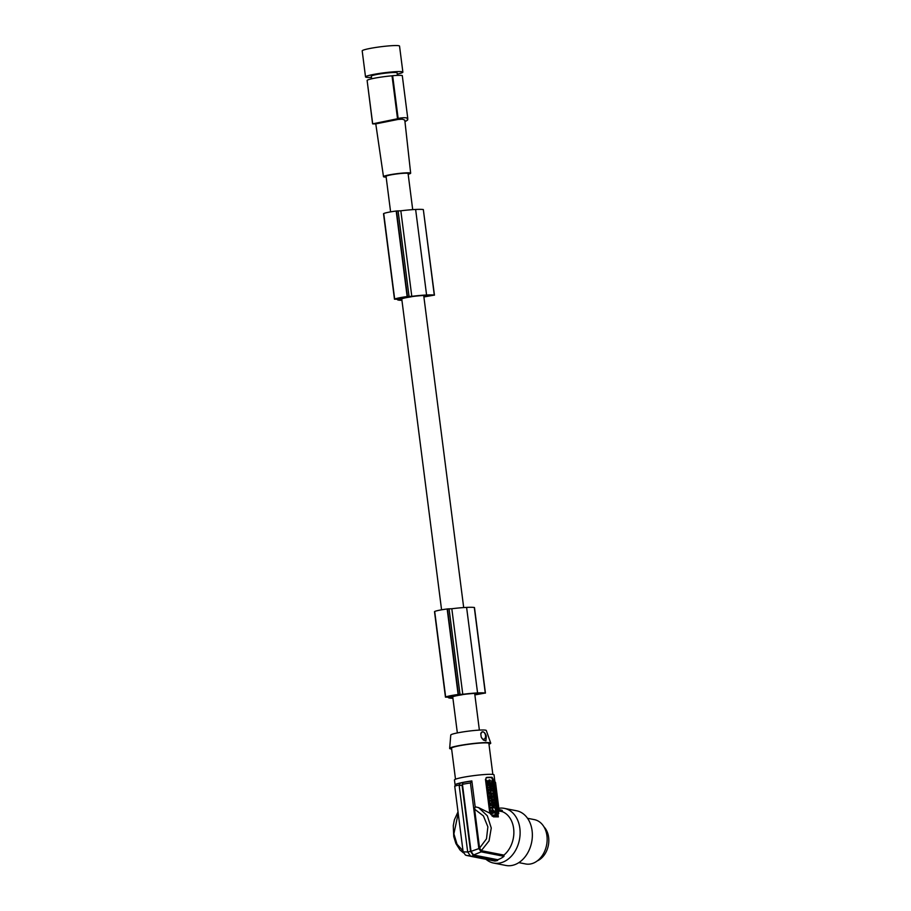 <?xml version="1.0" encoding="UTF-8"?>
<svg xmlns="http://www.w3.org/2000/svg" width="911" height="911" viewBox="0 0 911 911"><rect width="100%" height="100%" fill="white"/><g stroke="black" fill="none" stroke-linecap="round" stroke-linejoin="round"><path stroke-width="1.37" d="M452.847 697.803A18.026 1.651 -7.3 0 1 451.036 697.325A18.026 1.651 -7.3 0 1 451.355 696.949L453.689 696.459A11.103 1.025 172.7 0 1 456.673 695.719A11.103 1.025 172.7 0 1 461.103 694.945L463.437 694.455A22.889 2.095 -7.3 0 1 466.079 694.136A20.611 1.89 -7.3 0 1 474.87 693.373A27.467 2.517 -7.3 0 1 476.328 693.294A27.467 2.517 -7.3 0 1 480.985 693.169A14.28 1.31 -7.3 0 1 482.819 693.134L480.803 693.829L480.723 693.169M434.558 611.668L434.547 611.588A15.817 1.446 -7.3 0 1 434.695 611.486A13.597 1.253 -7.3 0 1 447.164 608.969A15.817 1.446 -7.3 0 1 447.506 608.924L451.822 608.742A24.096 2.209 -7.3 0 1 466.352 607.409A24.096 2.209 -7.3 0 1 466.603 607.398A24.711 2.266 -7.3 0 1 466.648 607.398A24.711 2.266 -7.3 0 1 474.312 607.5L474.46 607.614M452.915 698.282A17.981 1.651 -7.3 0 1 452.551 698.27A17.981 1.651 -7.3 0 1 451.799 698.236A24.096 2.209 -7.3 0 1 451.64 698.225A24.096 2.209 -7.3 0 1 448.417 697.541A24.096 2.209 -7.3 0 1 448.645 697.177L445.513 697.12A15.817 1.446 -7.3 0 1 445.661 697.029A13.597 1.253 -7.3 0 1 458.119 694.501A15.817 1.446 -7.3 0 1 458.461 694.455L462.777 694.284A24.096 2.209 -7.3 0 1 477.307 692.952A24.096 2.209 -7.3 0 1 477.569 692.941A24.711 2.266 -7.3 0 1 477.615 692.941A24.711 2.266 -7.3 0 1 485.267 693.032L474.882 694.911M449.932 696.778L447.984 696.744A13.95 1.275 -7.3 0 1 448.576 696.516A10.055 0.922 -7.3 0 1 455.637 695.059A13.95 1.275 -7.3 0 1 457.322 694.82L459.918 694.865L451.514 696.596L449.932 696.778L449.852 696.141M401.933 300.345A17.981 1.651 -7.3 0 1 401.569 300.334A17.981 1.651 -7.3 0 1 400.829 300.3A24.096 2.209 -7.3 0 1 400.658 300.288A24.096 2.209 -7.3 0 1 397.447 299.605A24.096 2.209 -7.3 0 1 397.674 299.241L394.531 299.184A15.817 1.446 -7.3 0 1 394.679 299.093A13.597 1.253 -7.3 0 1 407.149 296.565A15.817 1.446 -7.3 0 1 407.479 296.519L411.795 296.337A24.096 2.209 -7.3 0 1 426.337 295.016A24.096 2.209 -7.3 0 1 426.587 295.005A24.711 2.266 -7.3 0 1 426.633 295.005A24.711 2.266 -7.3 0 1 434.285 295.096L423.9 296.975M458.119 694.501L447.164 608.969M445.661 697.029L434.695 611.486M462.777 694.284L451.822 608.742M474.847 694.672L480.803 693.829M401.876 299.867A18.026 1.651 -7.3 0 1 400.054 299.377A18.026 1.651 -7.3 0 1 400.373 299.002L402.708 298.523A11.103 1.025 172.7 0 1 405.691 297.772A11.103 1.025 172.7 0 1 410.121 297.009L412.467 296.519A22.889 2.095 -7.3 0 1 415.097 296.2A20.611 1.89 -7.3 0 1 423.9 295.437A27.467 2.517 -7.3 0 1 425.346 295.358A27.467 2.517 -7.3 0 1 430.003 295.232A14.28 1.31 -7.3 0 1 431.837 295.198L429.833 295.893L429.741 295.232M458.461 694.455L447.506 608.924M423.866 296.735L429.833 295.893M477.569 692.941L466.603 607.398M383.588 213.732L383.577 213.641A15.817 1.446 -7.3 0 1 383.725 213.55A13.597 1.253 -7.3 0 1 396.194 211.022A15.817 1.446 -7.3 0 1 396.524 210.988L400.84 210.805A24.096 2.209 -7.3 0 1 415.382 209.473A24.096 2.209 -7.3 0 1 415.632 209.462A24.711 2.266 -7.3 0 1 415.678 209.462A24.711 2.266 -7.3 0 1 423.33 209.553L434.456 295.175M412.706 209.632L408.082 173.523A11.103 1.025 172.7 0 0 401.66 173.42A11.103 1.025 172.7 0 0 389.976 175.049A11.103 1.025 172.7 0 0 386.048 176.347L390.603 211.876M407.149 296.565L396.194 211.022M394.679 299.093L383.725 213.55M411.795 296.337L400.84 210.805M408.937 296.929L397.002 298.797A13.95 1.275 -7.3 0 1 397.595 298.58A10.055 0.922 -7.3 0 1 404.666 297.123A13.95 1.275 -7.3 0 1 406.34 296.884L408.914 296.77M445.513 697.12L434.547 611.588M426.587 295.005L415.632 209.462M394.531 299.184L383.577 213.641M407.479 296.519L396.524 210.988M386.139 177.076A13.699 1.253 -7.3 0 1 383.485 176.677L375.776 123.885L398.164 119.421L402.423 119.182L404.791 120.115L410.656 173.192A13.699 1.253 -7.3 0 1 408.174 174.252M383.485 176.677A13.699 1.253 -7.3 0 1 388.325 175.071A13.699 1.253 -7.3 0 1 402.742 173.067A13.699 1.253 -7.3 0 1 410.656 173.192M375.799 123.885L372.69 123.885L367.122 80.487A17.696 1.628 -7.3 0 1 373.385 78.426A17.696 1.628 -7.3 0 1 392.026 75.818L397.526 118.749L373.214 123.737M367.179 80.92L372.565 123.691A75.306 57.951 -90.9 0 0 372.667 123.691M397.526 118.749A75.306 57.951 -90.9 0 0 398.13 118.43C402.901 117.542 406.101 117.496 407.752 118.282A75.306 57.951 -90.9 0 1 407.149 118.589L407.604 120.058L404.974 121.755M371.483 77.412A18.824 1.731 -7.3 0 1 369.912 77.458A18.824 1.731 -7.3 0 1 365.527 76.911L362.191 50.879A18.824 1.731 -7.3 0 1 374.364 47.679A18.824 1.731 -7.3 0 1 395.158 45.55A18.824 1.731 -7.3 0 1 399.542 46.097L402.878 72.128A18.824 1.731 -7.3 0 1 397.253 74.11M365.527 76.911A18.824 1.731 -7.3 0 1 377.701 73.711A18.824 1.731 -7.3 0 1 398.494 71.582A18.824 1.731 -7.3 0 1 402.878 72.128M371.654 78.79L371.324 76.171A12.993 1.196 -7.3 0 1 375.913 74.656A12.993 1.196 -7.3 0 1 389.578 72.743A12.993 1.196 -7.3 0 1 397.094 72.869L397.412 75.397M398.13 118.43L392.652 75.693L392.026 75.818M392.652 75.693A18.448 1.697 -7.3 0 1 402.275 75.533L407.752 118.282M488.968 744.196A20.714 1.902 172.7 0 0 490.733 743.137L486.28 730.485A17.913 1.64 172.7 0 0 475.77 730.36A17.913 1.64 172.7 0 0 457.094 732.979A17.913 1.64 172.7 0 0 450.763 735.029L449.658 748.398A20.714 1.902 172.7 0 0 451.628 748.99M490.733 743.137A20.714 1.902 172.7 0 0 478.571 742.989A20.714 1.902 172.7 0 0 456.969 746.018A20.714 1.902 172.7 0 0 449.658 748.398M485.916 740.882L486.292 736.077C485.404 733.287 484.083 731.863 482.318 731.795L480.769 733.754L481.224 737.147L483.365 740.051L485.916 740.882M455.5 779.212L451.526 748.204A18.824 1.731 -7.3 0 1 458.176 746.007A18.824 1.731 -7.3 0 1 477.979 743.239A18.824 1.731 -7.3 0 1 488.877 743.41L492.84 774.43M455.067 784.724L454.452 779.953A19.951 1.833 -7.3 0 1 461.501 777.63A19.951 1.833 -7.3 0 1 482.5 774.692A19.951 1.833 -7.3 0 1 494.047 774.885L498.75 813.489L497.702 814.696L493.158 779.224L492.282 779.406L496.905 815.482L498.135 815.231L497.702 814.696M478.56 807.601L487.328 815.789L491.257 827.997L489.059 840.899L481.281 850.658L479.585 848.095L474.597 809.162L475.166 806.816L478.56 807.601L489.788 813.147L485.461 779.349L486.804 777.39A19.951 1.833 -7.3 0 1 492.088 777.311L493.158 779.224M497.634 859.711A25.599 19.188 -78.9 0 0 503.988 856.317L481.179 851.853L473.561 854.996L497.634 859.711L497.657 860.451A26.362 19.746 -78.9 0 1 496.233 860.804A26.362 19.746 -78.9 0 1 494.798 861.032L470.725 856.317L467.685 851.956L459.19 785.681L460.237 783.096A20.816 1.913 172.7 0 0 455.511 784.382L456.126 784.143A19.951 1.833 -7.3 0 1 456.217 784.109A19.951 1.833 -7.3 0 1 462.139 782.56A19.951 1.833 -7.3 0 1 471.841 780.921L475.166 806.816M489.788 813.147L493.477 816.86L498.385 816.871M486.121 777.641L490.847 777.561A1.879 1.184 -101.6 0 1 492.282 779.406M496.677 816.871A1.879 1.184 78.4 0 0 496.905 815.482M491.519 798.97L494.286 798.879L491.53 799.038M491.154 798.685L491.04 797.854M491.223 797.079L491.872 795.884L491.131 795.895M491.006 784.838L491.382 782.959L491.325 784.861L490.323 782.538L492.191 782.515L490.334 782.651M489.845 785.874L491.268 786.375M489.161 783.118L489.048 782.242M489.435 787.263L486.918 787.309L486.713 785.703L489.799 785.544L489.435 787.263M490.904 794.164L491.792 794.039L491.655 792.991L493.534 792.969L491.667 793.105M490.118 790.611L493.329 791.42L493.534 792.969M492.191 782.515L491.997 780.966L490.118 781L489.993 779.953L489.093 780.01L488.786 782.686L489.788 785.396L487.977 784.075M487.476 782.708L486.679 785.43L486.018 780.249L487.476 782.708L486.907 782.822M487.715 781.444L489.093 779.964L488.011 781.797L486.588 780.135M490.061 803.479L492.373 805.654L492.578 807.248L489.492 807.408L489.742 804.732L489.492 807.408M489.754 803.456L489.161 804.857M492.042 803.024L493.455 803.57M492.657 799.22L491.644 799.915M491.541 800.257L491.519 801.589M491.678 800.222L490.744 800.234L492.054 803.126L489.537 803.16L490.05 800.245L489.161 800.268L488.968 798.719L491.484 798.685L491.678 800.222L490.756 800.348M492.054 803.126L488.968 803.274L489.332 801.623M489.628 801.612L489.469 800.37L488.592 800.382L488.968 798.719M490.312 813.785L489.64 808.581L490.209 808.467L491.018 814.719M492.077 816.062L495.835 815.55L492.191 816.176M490.653 792.149L487.556 792.297L488.239 789.142L487.157 789.154L487.533 787.503L487.727 789.04L488.808 789.017L488.125 792.183L490.653 792.149L490.448 790.6L489.366 790.623L490.05 787.457L487.533 787.503M492.68 803.901C493.25 806.246 493.523 806.235 493.477 803.889L494.764 803.753L494.229 807.214L492.532 803.798L493.261 803.787C493.83 806.121 494.092 806.121 494.047 803.764C494.092 806.121 493.83 806.121 493.261 803.787M492.532 803.798L492.065 805.654M492.509 806.656L493.933 807.203M493.306 791.226L492.635 786.011L490.346 787.856L490.551 789.461L493.306 791.226L491.336 790.441M491.28 790.406L489.97 789.495M490.084 787.73L492.635 786.011M488.114 796.647L488.171 792.49L488.114 796.647L490.05 798.503M494.286 798.879L494.092 797.341L493.01 797.364L493.682 794.198L491.166 794.233L491.371 795.781L492.441 795.758L491.769 798.924M491.872 795.884L492.441 795.758M489.344 779.964L489.913 784.394L491.564 786.375L492.452 784.667L492.099 782.948L491.382 782.959M486.918 787.309L490.004 787.15M487.487 787.195L487.283 785.589M490.904 794.107L490.676 790.418M491.143 794.05L491.792 794.039M489.788 785.396L488.25 783.608L487.248 785.305M486.246 782.059L486.816 781.945M487.021 783.494L486.44 783.608M492.578 807.248L490.061 807.294M490.334 803.343L489.742 804.732M490.983 805.677L490.357 805.278L490.983 805.677M490.369 805.392L490.938 805.267L490.357 805.278M492.464 802.659L493.751 803.57C495.083 801.782 494.821 800.291 492.931 799.106L492.464 802.659M493.056 801.908L493.158 800.61L493.056 801.908M493.193 802.022L492.908 800.78M488.592 800.382L489.161 800.268M489.469 800.37L490.05 800.245M488.968 803.274L489.537 803.16M496.404 815.436L495.083 807.829L490.494 807.909M492.874 811.496L493.067 812.714L492.874 811.496M494.309 811.781L492.327 808.809L491.496 811.826L494.514 811.359L492.042 808.9M493.557 811.564L491.997 811.826M493.842 812.407L495.482 812.794L495.721 814.685L494.946 815.22M495.516 815.106L491.917 815.163L491.371 812.851M492.737 812.555L492.589 811.781M491.428 811.94L492.202 811.587M492.988 811.678L491.633 811.701L492.988 811.678M493.739 812.51L494.912 812.908L495.151 814.798M488.239 789.142L488.808 789.017M487.157 789.154L487.727 789.04M487.556 792.297L488.125 792.183M487.932 790.646L487.362 790.759M491.336 788.641L491.917 788.243L492.02 789.017L491.336 788.641M489.981 789.575L490.551 789.461M488.171 792.49L489.366 794.21L489.139 792.479L489.936 794.198L490.687 792.456L491.2 796.487L489.776 798.617M488.683 796.521L490.346 798.503M489.549 796.749L490.095 797L489.731 795.531L489.549 796.749M489.776 796.943L489.48 795.702M503.988 856.317L503.942 855.099L481.281 850.658M481.179 851.853L478.856 848.596L470.452 782.97L471.841 780.921M503.942 855.099A24.472 18.334 -78.9 0 0 513.85 831.174A24.472 18.334 -78.9 0 0 502.325 811.655L498.659 810.938M498.271 816.882L498.135 815.231M502.325 811.655L502.28 810.437L499.034 809.799L495.55 782.56L494.309 780.784M465.453 855.076L466.933 855.531L465.453 855.076L463.13 851.819L454.726 786.193L456.126 784.143M471.238 781.148A20.816 1.913 172.7 0 0 463.095 782.503L462.048 785.088L470.543 851.375L467.685 851.956M499.023 809.628L500.196 809.868A25.599 19.188 101.1 0 1 502.28 810.437M470.543 851.375L473.583 855.736L470.725 856.317M463.095 782.503L462.435 784.314L471.021 851.364L473.561 854.996M478.856 848.596L471.021 851.364M497.657 860.451L473.583 855.736M469.529 855.691L466.933 855.531L470.315 856.192M467.685 852.013L463.13 851.819M481.839 738.297A3.769 2.38 78.4 0 0 483.912 739.197A3.769 2.38 78.4 0 0 485.426 734.961A3.769 2.38 78.4 0 0 482.306 731.84A3.769 2.38 78.4 0 0 480.78 733.731M498.841 808.251A27.865 20.873 101.1 0 1 504.295 808.364A27.865 20.873 101.1 0 1 514.624 851.933A27.865 20.873 101.1 0 1 499.957 863.002A27.865 20.873 101.1 0 1 493.591 863.059A27.865 20.873 101.1 0 1 486.018 859.312M504.295 808.364L516.537 810.756A27.865 20.873 101.1 0 1 526.854 854.336A27.865 20.873 101.1 0 1 512.198 865.404A27.865 20.873 101.1 0 1 505.833 865.45L493.591 863.059M518.837 862.626L525.647 863.958A22.593 16.922 -78.9 0 0 547.135 838.268A22.593 16.922 -78.9 0 0 546.338 832.654A22.593 16.922 -78.9 0 0 534.324 819.615L527.515 818.283M543.969 826.858A19.575 14.667 101.1 0 1 548.809 839.509A19.575 14.667 101.1 0 1 537.308 860.884M485.267 693.032L474.312 607.5M451.514 696.596L451.412 695.799M460.009 694.33L449.055 608.787M409.039 296.382L398.084 210.851M400.533 298.66L400.43 297.851M398.95 298.842L398.87 298.204M434.285 295.096L423.33 209.553M494.593 812.498L495.163 812.373M494.912 812.908L495.482 812.794M474.597 809.162L483.422 815.926L487.875 826.846L486.497 838.815L479.585 848.095M463.016 850.874L457.049 844.269L453.894 833.85L458.199 813.295M459.167 784.997A22.217 2.038 172.7 0 0 454.726 786.193M462.048 785.088A22.969 2.107 172.7 0 0 459.19 785.681M462.982 782.56A21.01 1.924 172.7 0 0 461.501 782.856A21.01 1.924 172.7 0 0 460.123 783.141M470.452 782.97A22.217 2.038 172.7 0 0 462.435 784.314M492.088 777.311L490.847 777.561M401.728 298.728L441.573 609.812M452.71 696.664L457.345 732.922M445.456 697.166L434.501 611.634M394.474 299.229L383.52 213.698M407.661 118.328L407.798 119.387M490.995 786.489L491.564 786.375M493.181 803.696L493.751 803.57M492.361 799.22L492.931 799.106M492.134 811.029L492.703 810.915M492.623 813.432L493.193 813.318M495.595 816.119L496.165 815.994M489.879 808.023L490.448 807.909M493.648 807.328L494.229 807.214M458.017 811.86L454.395 819.763L453.279 825.651L453.746 836.526L455.887 843.518L459.975 849.94L463.357 852.798M485.438 693.112L474.483 607.569M423.706 295.449L463.688 607.569M474.677 693.385L479.38 730.098"/></g></svg>
